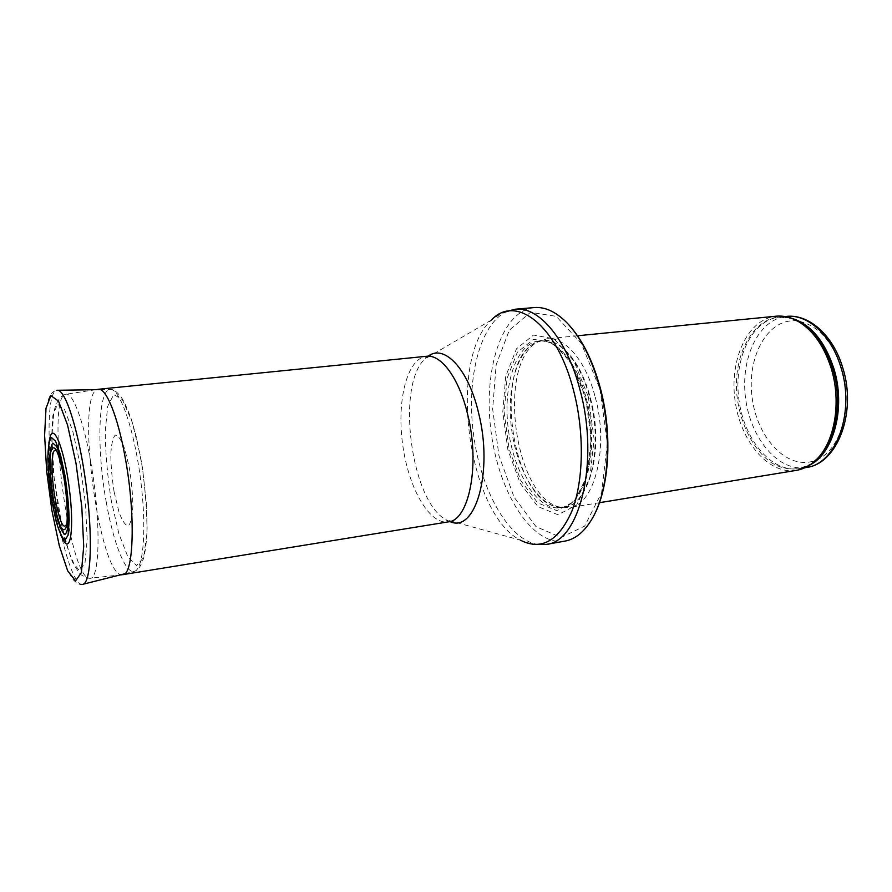 <?xml version="1.0" encoding="UTF-8"?>
<svg xmlns="http://www.w3.org/2000/svg" width="892" height="892" viewBox="0 0 892 892"><rect width="100%" height="100%" fill="white"/><g stroke="black" fill="none" stroke-linecap="round" stroke-linejoin="round"><path stroke-width="0.67" stroke-dasharray="4.46 3.34" d="M796.233 470.385C768.157 474.945 740.092 440.748 734.986 400.006C729.411 359.342 747.697 319.057 776.007 316.214M595.276 397.319C609.37 448.241 594.284 505.753 569.085 507.693L558.693 506.868C514.126 495.428 496.978 364.828 537.084 342.272L546.919 338.793C564.747 336.384 585.966 360.736 595.276 397.319M588.33 396.75L594.117 439.254L589.768 478.246L576.611 505.084L557.957 514.751L537.898 506.567L520.237 483.297L507.894 449.824L502.776 412.059L505.719 376.312L516.479 348.794L533.539 335.046L553.999 338.815L573.768 360.647L588.33 396.75M564.892 541.121C532.189 546.484 498.829 492.83 491.124 432.018C482.873 371.273 501.248 310.829 534.241 307.573M122.706 574.671L122.204 574.716C99.101 577.135 74.928 392.982 97.875 389.358M57.835 453.326L59.195 456.347C64.614 469.46 69.398 505.92 67.547 519.98L67.023 523.247M114.12 491.916L119.026 512.186C122.26 520.895 125.337 525.477 128.247 525.934C130.767 523.481 132.317 516.892 132.875 506.177C132.685 493.655 131.425 480.431 129.072 466.483L124.668 448.866C121.29 439.856 118.157 435.274 115.269 435.118C112.816 437.805 111.333 444.283 110.809 454.53C110.931 466.26 112.046 478.725 114.12 491.916M62.641 538.801C59.318 531.587 56.285 520.437 53.531 505.351L52.974 502.14C48.67 475.057 47.544 454.151 49.595 439.433M806.178 467.519C778.382 472.024 750.629 438.563 745.623 398.613C740.148 358.729 758.334 319.236 786.343 316.415M816.481 459.915C840.554 450.716 853.655 406.172 841.613 368.586C832.136 340.878 817.685 325.045 798.262 321.098M797.437 320.986C767.945 317.284 746.403 356.8 752.157 397.754C757.163 438.808 788.171 471.433 815.723 460.239M809.378 465.256L799.254 468.646C771.58 473.139 743.906 439.555 738.888 399.493C733.402 359.509 751.465 319.916 779.363 317.106L790.022 317.786M811.709 463.639C798.964 471.143 784.637 470.608 771.402 462.714C754.164 450.56 741.397 426.421 737.45 399.683C730.581 351.916 758.345 307.015 792.687 318.734M590.426 398.256C606.716 456.815 583.747 518.698 554.634 506.299C510.86 495.06 493.923 366.021 533.304 343.866C551.992 330.62 579.477 354.603 590.426 398.256M589.891 398.345C603.739 448.542 589.01 505.24 564.29 507.124C541.266 510.804 517.182 473.072 511.629 429.331C505.708 385.634 519.233 342.963 542.436 340.577C559.92 338.202 580.748 362.252 589.891 398.345M586.378 398.769C600.216 449.055 585.565 505.809 560.934 507.671C537.976 511.339 513.959 473.552 508.395 429.754C502.464 386.002 515.922 343.297 539.047 340.911C556.474 338.547 577.247 362.631 586.378 398.769M585.676 398.211L591.184 438.608L587.081 475.715L574.615 501.326L556.876 510.637L537.753 502.921L520.883 480.766L509.076 448.788L504.181 412.684L507.013 378.531L517.304 352.318L533.594 339.295L553.073 342.985L571.861 363.847L585.676 398.211M599.959 389.079L607.329 443.179L601.621 492.618L584.695 526.079L561.057 537.508L535.981 526.592L514.138 497.268L498.974 455.7L492.652 409.049L496.164 364.728L509.321 330.185L530.45 312.345L556.162 316.325L581.294 343.387L599.959 389.079M546.283 544.41C514.182 549.662 481.29 495.539 473.529 434.326C465.234 373.19 483.04 312.412 515.409 309.201M449.858 521.519L445.967 519.679L520.27 540.117C467.62 513.335 447.438 359.521 491.38 320.061L502.163 312.813M491.38 320.061L424.882 358.985L426.532 356.276C407.153 358.316 396.695 400.274 402.548 443.647C408.09 487.054 429.019 524.897 448.263 521.876L445.967 519.679C410.978 501.46 395.769 385.612 424.882 358.985L428.16 356.198M90.661 461.565C101.175 519.267 100.049 580.781 89.813 578.272C69.409 580.413 45.403 397.486 65.662 394.286C72.43 391.722 83.424 419.987 90.661 461.565M80.313 465.178L85.52 504.404L87.171 539.705L84.974 563.309L79.622 570.858L72.386 561.927L64.726 539.236L58.013 507.492L53.342 472.325C51.513 449.022 51.379 430.022 52.918 415.337L57.489 404.199L64.525 409.406L72.72 431.026L80.313 465.178M111.333 500.958C107.486 476.484 105.446 453.303 105.211 431.427L107.687 406.273L113.73 394.576L122.382 399.605L132.027 421.526L140.546 456.436C144.961 484.022 147.102 509.588 146.968 533.115L143.545 557.6L136.621 565.651L127.824 556.775L118.904 533.773L111.333 500.958M106.36 502.72C96.381 448.732 97.997 386.983 110.92 389.469C120.353 389.994 134.135 429.799 140.412 478.056C146.801 526.291 143.757 568.304 134.781 571.248C126.006 575.206 113.518 543.574 106.427 503.077L106.36 502.72M82.588 584.394C74.828 586.089 63.499 552.449 56.497 510.525C46.696 454.485 46.273 390.384 57.099 390.239M785.005 316.548L779.363 317.106L792.341 318.6M804.84 467.731L799.254 468.646L811.408 463.862M577.525 335.771L546.919 338.793M599.435 502.709L569.085 507.693M537.084 342.272L542.436 340.577L539.047 340.911C555.515 338.547 576.154 362.319 585.33 398.735C599.279 449.468 584.349 506.299 560.934 507.671L564.29 507.124L558.693 506.868M520.27 540.117L532.546 544.343M95.7 389.692L65.662 394.286C60.032 396.07 56.084 402.102 53.81 412.383L51.847 437.08L54.133 477.454L61.849 525.845L69.13 552.594L75.151 566.643L78.831 572.218C80.024 574.794 83.681 576.812 89.813 578.272L120.019 574.961M100.428 389.626L110.92 389.469C113.708 389.358 117.242 392.067 121.513 397.609C124.066 401.422 127.266 408.447 131.102 418.671L136.264 436.578L142.508 468.032L146.511 504.482L147.113 528.309C146.723 539.972 145.608 549.818 143.779 557.868C139.576 569.085 137.892 569.587 134.781 571.248L124.601 573.801M83.257 584.182C80.603 585.342 77.348 583.948 73.49 580.001C69.554 574.459 66.443 568.137 64.179 561.057C59.53 547.253 55.527 530.506 52.149 510.793L45.447 452.623C44.834 439.555 44.812 427.759 45.369 417.255L47.086 404.422C49.105 395.201 52.673 390.484 57.802 390.261M59.195 456.347C63.622 468.445 68.706 507.169 67.547 519.98M48.815 443.101L47.878 457.707C48.079 471.489 49.473 486.24 52.071 501.94C54.434 515.899 57.389 527.072 60.935 535.456"/><path stroke-width="1.34" d="M577.525 335.771L776.007 316.214C783.566 315.489 791.137 317.318 798.719 321.722C813.303 330.698 824.13 346.219 831.177 368.285C841.613 401.69 834.867 441.607 816.771 459.202C810.583 465.412 803.737 469.136 796.233 470.385L599.435 502.709M599.859 388.053C612.536 435.095 608.812 490.567 592.255 518.497C584.539 531.688 575.407 539.236 564.892 541.121L546.283 544.41C579.521 541.923 599.725 461.945 580.134 390.417C567.256 339.462 538.801 306.235 515.409 309.201L534.241 307.573C544.889 306.681 555.649 311.62 566.52 322.369C580.848 337.176 591.965 359.075 599.859 388.053M125.058 456.871C135.818 513.926 133.867 575.396 122.706 574.671L448.263 521.876C469.047 520.66 480.353 464.665 467.676 414.501C459.246 378.442 441.194 354.157 426.532 356.276L98.376 389.28C106.07 387.752 117.711 415.94 125.058 456.871M95.7 389.692L98.376 389.28M67.023 523.247C63.811 531.041 59.853 522.879 55.148 498.74L55.025 498.026C49.997 469.75 51.546 440.626 57.835 453.326M48.815 443.101L49.595 439.433C52.684 420.656 63.878 446.58 69.163 487.4C74.594 528.209 70.468 556.14 62.641 538.801L60.935 535.456M53.264 499.933L56.988 517.616C59.82 527.306 62.485 532.903 64.96 534.419C67.078 532.948 68.305 527.083 68.651 516.825C68.327 504.549 67.067 491.247 64.882 476.919C62.295 463.45 59.53 453.303 56.597 446.479L52.84 443.112C50.877 445.442 49.796 451.742 49.606 461.978C49.997 473.808 51.212 486.43 53.252 499.866L53.264 499.933M840.922 367.404C855.495 412.405 835.916 464.531 806.178 467.519C837.633 463.974 857.112 411.914 842.639 367.459C833.184 335.325 808.832 313.705 786.343 316.415C807.483 313.761 831.411 335.002 840.922 367.404M798.262 321.098L797.437 320.986M815.723 460.239L816.481 459.915M790.022 317.786C809.635 323.06 824.219 339.897 833.775 368.285C846.218 407.41 833.686 453.883 809.378 465.256M792.687 318.734L800.548 322.391C814.976 331.255 825.669 346.575 832.626 368.351C842.918 401.311 836.261 440.693 818.365 458.087L811.709 463.639M491.38 320.061C515.565 293.758 557.199 324.599 573.835 391.51C584.606 433.233 583.558 481.39 571.872 511.216C558.459 541.199 541.254 550.832 520.27 540.117M428.16 356.198C444.149 343.766 468.222 368.586 478.502 412.617C493.689 471.812 475.235 533.84 449.858 521.519M51.859 510.246L46.696 471.422L44.6 435.329L46.005 408.246L50.889 395.647L58.538 401.155L67.547 425.038L75.965 463.082L81.808 506.924L83.714 546.35L81.373 572.586L75.552 580.848L67.658 570.824L59.285 545.67L51.859 510.246M57.099 390.239L57.802 390.261C66.142 390.819 79.366 433.479 86.1 485.181C92.935 536.872 91.162 581.495 83.257 584.182L82.588 584.394M53.386 499.052C50.487 480.777 49.428 462.502 50.721 452.255C51.992 447.26 53.877 446.524 56.374 450.047C59.039 456.202 61.559 465.39 63.923 477.599C67.045 496.933 68.082 516.234 66.588 526.102C65.183 530.628 63.221 530.851 60.734 526.793C58.136 520.382 55.717 511.372 53.498 499.754L53.386 499.052M51.937 501.371L51.926 501.326C49.651 486.274 48.279 472.113 47.834 458.845C48.034 447.316 49.227 440.213 51.413 437.515L55.616 441.217L60.478 454.708L64.96 475.469C67.435 491.648 68.851 506.656 69.208 520.504L68.082 535.133L65.049 540.195C62.262 538.433 59.285 532.1 56.107 521.207L51.937 501.371M786.343 316.415L785.005 316.548M806.178 467.519L804.84 467.731M816.771 459.202L811.408 463.862M798.719 321.722L792.341 318.6M592.255 518.497C609.314 490.087 612.982 435.017 600.349 388.187C592.478 359.309 581.205 337.377 566.52 322.369M532.546 544.343L546.283 544.41M502.163 312.813L515.409 309.201M120.019 574.961L122.204 574.716M57.802 390.261L100.428 389.626M83.257 584.182L124.601 573.801"/></g></svg>
